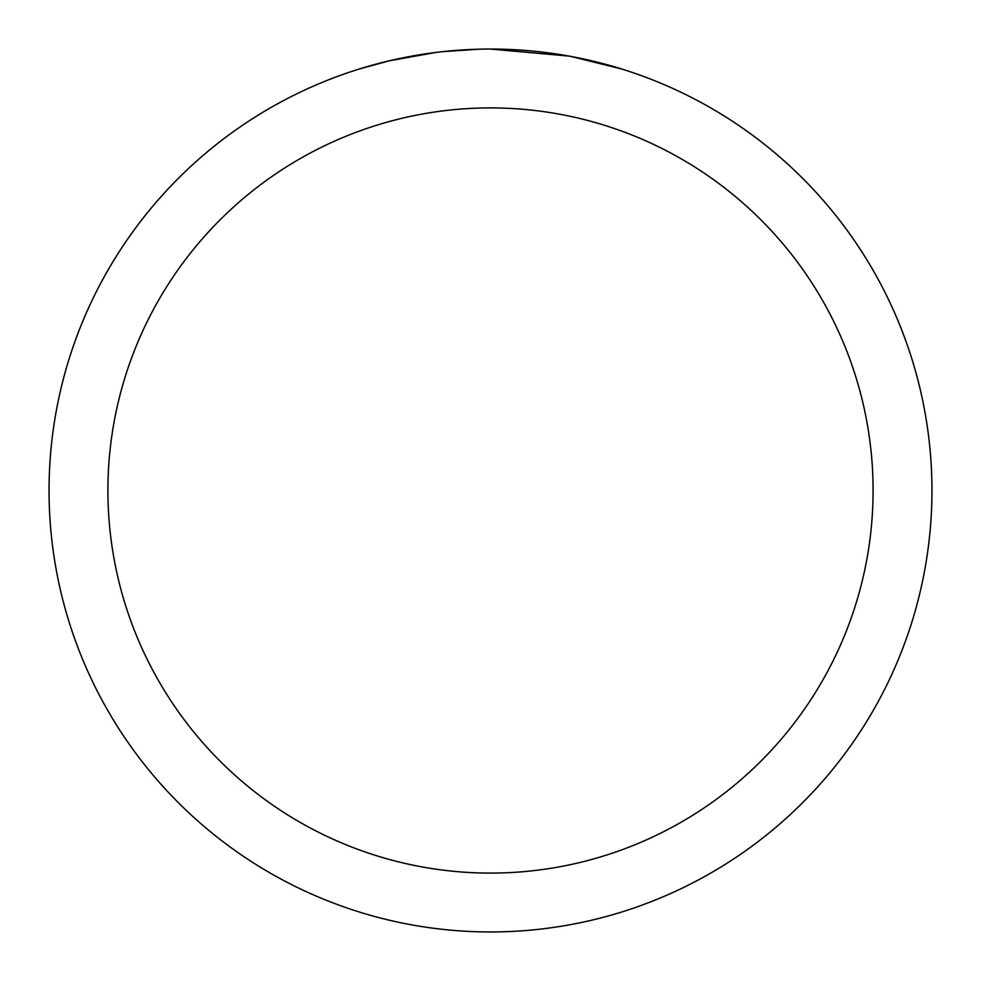 <?xml version="1.0" encoding="UTF-8"?>
<svg xmlns="http://www.w3.org/2000/svg" width="981" height="981" viewBox="0 0 981 981"><rect width="100%" height="100%" fill="white"/><g stroke="black" fill="none" stroke-linecap="round" stroke-linejoin="round"><path stroke-width="1.47" d="M499.304 49.136L505.448 49.308M544.86 52.41L546.724 52.643M490.5 49.05A441.45 441.45 0 0 1 931.95 490.5A441.45 441.45 0 0 1 490.5 931.95A441.45 441.45 0 0 1 49.05 490.5A441.45 441.45 0 0 1 490.5 49.05L568.919 56.076M571.003 56.457L621.647 68.989M490.5 107.91A382.59 382.59 0 0 1 873.09 490.5A382.59 382.59 0 0 1 490.5 873.09A382.59 382.59 0 0 1 107.91 490.5A382.59 382.59 0 0 1 490.5 107.91M440.714 51.87L435.331 52.508M359.365 68.989L388.954 60.896L435.331 52.52M424.503 54.016L432.621 52.864M478.875 49.197L442.787 51.637M458.139 50.239L465.166 49.786"/></g></svg>
